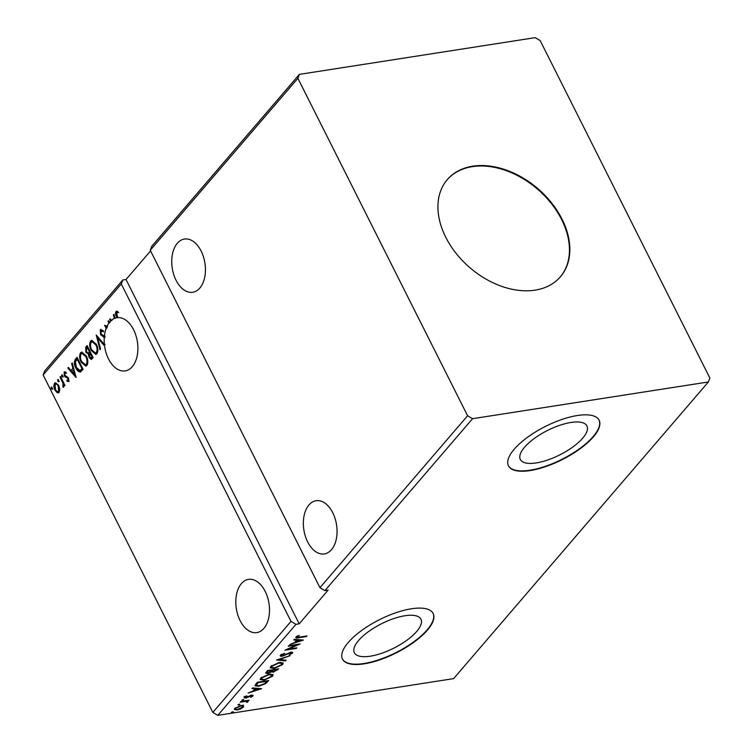 <?xml version="1.0" encoding="UTF-8"?>
<svg xmlns="http://www.w3.org/2000/svg" width="753" height="753" viewBox="0 0 753 753"><rect width="100%" height="100%" fill="white"/><g stroke="black" fill="none" stroke-linecap="round" stroke-linejoin="round"><path stroke-width="1.13" d="M177.332 243.266A26.929 16.538 -98.9 0 0 173.717 274.478A26.929 16.538 -98.9 0 0 192.73 292.258A26.929 16.538 -98.9 0 0 199.846 288.032A26.929 16.538 -98.9 0 0 203.461 256.82A26.929 16.538 -98.9 0 0 184.447 239.049A26.929 16.538 -98.9 0 0 177.332 243.266M331.461 549.709A26.929 16.538 81.1 0 1 324.345 553.935A26.929 16.538 81.1 0 1 305.332 536.164A26.929 16.538 81.1 0 1 308.946 504.952A26.929 16.538 81.1 0 1 316.053 500.726A26.929 16.538 81.1 0 1 335.076 518.497A26.929 16.538 81.1 0 1 331.461 549.709M241.393 583.613A26.929 16.538 -98.9 0 0 237.779 614.825A26.929 16.538 -98.9 0 0 256.792 632.595A26.929 16.538 -98.9 0 0 263.908 628.369A26.929 16.538 -98.9 0 0 267.522 597.157A26.929 16.538 -98.9 0 0 248.509 579.386A26.929 16.538 -98.9 0 0 241.393 583.613M104.403 344.488A26.929 16.538 81.1 0 1 104.281 337.429L100.554 334.624L100.337 329.701L103.18 330.567L103.067 331.668L100.996 330.896L101.081 334.04L104.385 336.205A26.929 16.538 81.1 0 1 106.164 328.299L104.611 325.221L106.898 326.52A26.929 16.538 81.1 0 1 108.884 323.065L107.99 321.286L108.507 320.684L109.383 322.416A26.929 16.538 81.1 0 1 109.778 321.926A26.929 16.538 81.1 0 1 110.766 320.882L109.552 319.47L110.117 318.811L111.406 320.307A26.929 16.538 81.1 0 1 114.324 318.453L113.402 314.989L113.967 314.33L114.993 318.19A26.929 16.538 81.1 0 1 116.894 317.7A26.929 16.538 81.1 0 1 117.026 317.681L116.8 317.229C115.491 315.291 115.19 313.399 115.915 311.573L117.882 311.478L118.089 312.711L116.536 312.806L117.807 317.606A26.929 16.538 81.1 0 1 136.124 336.177A26.929 16.538 81.1 0 1 132.293 366.692A26.929 16.538 81.1 0 1 125.186 370.909A26.929 16.538 81.1 0 1 104.403 344.563L103.867 345.194L97.626 337.956L100.582 349.016L100.017 349.674L96.215 335L104.403 344.488L105.043 344.385A26.929 16.538 81.1 0 0 105.053 344.469L104.403 344.563M104.385 336.205L105.034 336.102A26.929 16.538 -98.9 0 0 104.931 337.325L104.281 337.429M106.898 326.52L107.538 326.425A26.929 16.538 81.1 0 0 106.804 328.195L106.164 328.299M109.383 322.416L110.023 322.312A26.929 16.538 81.1 0 0 109.533 322.971L108.884 323.065M472.705 166.197A74.566 52.117 40.7 0 0 447.31 179.6A74.566 52.117 40.7 0 0 456.111 253.375A74.566 52.117 40.7 0 0 535.054 290.15A74.566 52.117 40.7 0 0 560.448 276.756A74.566 52.117 40.7 0 0 551.648 202.971A74.566 52.117 40.7 0 0 472.705 166.197M560.251 276.972A74.566 52.117 40.7 0 0 551.13 203.254A74.566 52.117 40.7 0 0 472.319 166.648A74.566 52.117 40.7 0 0 447.122 179.816M570.99 422.461A37.283 13.667 153.3 0 0 534.301 438.472A37.283 13.667 153.3 0 0 520.314 459.443A37.283 13.667 153.3 0 0 536.249 462.916A37.283 13.667 153.3 0 0 572.948 446.906A37.283 13.667 153.3 0 0 586.926 425.934A37.283 13.667 153.3 0 0 570.99 422.461M411.458 608.772A50.743 18.599 153.3 0 0 361.515 630.572A50.743 18.599 153.3 0 0 342.483 659.11A50.743 18.599 153.3 0 0 364.179 663.835A50.743 18.599 153.3 0 0 414.122 642.045A50.743 18.599 153.3 0 0 433.154 613.507A50.743 18.599 153.3 0 0 411.458 608.772M342.399 658.931A50.743 18.599 153.3 0 0 364 663.497A50.743 18.599 153.3 0 0 413.755 641.838A50.743 18.599 153.3 0 0 433.06 613.337M577.438 415.505A50.743 18.599 153.3 0 0 527.495 437.295A50.743 18.599 153.3 0 0 508.463 465.834A50.743 18.599 153.3 0 0 530.15 470.559A50.743 18.599 153.3 0 0 580.102 448.769A50.743 18.599 153.3 0 0 599.134 420.23A50.743 18.599 153.3 0 0 577.438 415.505M508.379 465.655A50.743 18.599 153.3 0 0 529.98 470.22A50.743 18.599 153.3 0 0 579.735 448.572A50.743 18.599 153.3 0 0 599.04 420.061M405.01 615.738A37.283 13.667 153.3 0 0 368.321 631.748A37.283 13.667 153.3 0 0 354.343 652.71A37.283 13.667 153.3 0 0 370.278 656.192A37.283 13.667 153.3 0 0 406.968 640.172A37.283 13.667 153.3 0 0 420.955 619.211A37.283 13.667 153.3 0 0 405.01 615.738M708.375 381.969L709.872 378.025L540.165 40.587L535.204 37.65L299.383 74.378L297.887 78.321L150.242 250.25L319.95 587.679L324.91 590.625L472.555 418.696L708.375 381.969L453.617 678.622L217.796 715.35L295.967 624.331L290.997 621.394L212.835 712.413L217.796 715.35M297.887 78.321L467.594 415.76L319.95 587.679M91.574 359.322L89.814 357.477L89.155 354.174L85.889 352.442L85.767 347.161L87.122 345.589L93.174 357.637L91.245 359.435L89.165 357.581L88.27 354.324M80.289 371.963C78.51 371.888 77.032 370.561 75.865 368.001C74.039 364.612 73.916 361.647 75.498 359.115L77.07 357.289L83.131 369.337L80.166 371.982M59.816 389.282L59.148 392.369L58.273 392.897L57.021 392.548L54.941 390.007C53.67 387.522 53.548 385.272 54.564 383.249L55.449 382.712L58.753 385.564L59.816 389.282M60.532 376.547L64.956 385.357L64.438 385.96L63.789 384.661L63.619 387.164L63.064 387.324L62.941 383.23L60.014 377.149L60.532 376.547M62.847 386.101L63.92 385.677M68.636 381.319L67.008 381.234L66.932 380.124L68.062 380.274L67.968 378.505L64.334 375.916L64.146 372.095L65.812 372.038L65.925 373.206L64.749 373.102L64.824 375.258L68.467 377.855L68.184 381.573M66.932 380.124L68.711 380.171L68.617 378.401L67.968 378.505M68.617 378.401L64.974 375.813L64.796 371.991L64.146 372.095L64.767 371.728M65.925 373.206L64.749 373.102M117.788 317.568A26.929 16.538 -98.9 0 0 117.675 317.587L117.449 317.135C116.131 315.187 115.84 313.295 116.555 311.469L115.915 311.573L116.593 311.177M118.739 312.608L116.536 312.806M104.931 337.325L101.203 334.52L100.987 329.607L100.337 329.701L101.006 329.306M101.73 330.708L100.996 330.896M150.572 250.918L126.015 279.514L122.786 280.012L44.625 371.031L43.128 374.975L121.289 283.956L290.997 621.394M43.128 374.975L212.835 712.413M76.119 377.507L67.808 368.076L68.372 367.417L71.008 370.476L72.909 368.264L71.657 363.595L72.222 362.937L76.119 377.507M62.678 376.989L61.737 376.491L61.661 374.985L62.603 375.483L62.471 377.112M52.202 389.197L51.26 388.689L51.185 387.183L52.126 387.682L51.995 389.31M58.696 381.63L57.755 381.131L57.68 379.625L58.621 380.124L58.489 381.752M86.313 356C88.082 359.388 88.289 362.513 86.962 365.374L85.748 366.109L81.145 362.108C79.376 358.701 79.178 355.585 80.543 352.752L81.719 352.046L86.313 356M96.356 344.3C98.125 347.698 98.342 350.823 97.005 353.675L95.8 354.409L91.188 350.409C89.428 347.011 89.231 343.886 90.595 341.053L91.762 340.347L96.356 344.3M106.804 328.195L105.495 325.588M111.406 320.307L112.046 320.204A26.929 16.538 81.1 0 0 111.416 320.787L110.39 319.14M299.383 74.378L151.739 246.306L150.242 250.25M467.594 415.76L472.555 418.696M126.015 279.514L299.195 623.832L328.139 590.117L324.91 590.625M299.195 623.832L295.967 624.331M243.407 705.665L243.37 707.086L240.612 708.931L237.167 709.975L234.428 709.533L234.814 708.422L240.979 705.542L243.746 705.994M246.909 701.947L245.864 701.363L240.329 702.144L240.856 701.542L249.111 700.252L247.379 701.043L247.841 701.89L247.153 702.389L246.523 702.238L246.645 700.939L245.516 700.676M247.135 700.563L247.841 701.89L247.492 701.203L246.815 701.702M252.631 695.188L252.857 696.036L250.683 697.391L251.813 696.233L251.201 695.819L245.694 698.163L244.405 697.259L246.589 695.838L247.059 696.064L245.478 697.033L246.165 697.57L250.241 695.612L251.681 695.226L252.857 696.036L253.064 695.433M251.813 696.233L250.975 695.377M244.179 697.918L244.405 697.259M245.233 696.553L246.165 697.57M255.822 684.11L257.394 682.274L268.699 680.514L265.658 683.639L258.75 686.256L255.051 685.814L255.822 684.11M267.437 670.584L278.742 668.815L273.433 672.184L271.664 671.817L267.701 673.511L265.705 673.182L267.437 670.584M271.701 671.911L271.409 671.318M276.53 659.995L289.999 655.712L279.222 659.619L286.149 660.193L285.585 660.852L276.53 659.995M288.314 646.281L288.832 645.669L300.136 643.909L288.324 649.161L296.757 647.844L296.24 648.446L284.935 650.206L296.72 644.963L288.314 646.281M296.983 636.172L299.459 637.113L306.979 635.946L306.462 636.549L298.819 637.735C296.56 638.299 295.656 638.026 296.098 636.916L299.28 635.4L297.134 637.123L296.767 636.313M295.816 637.678L296.098 636.916M303.431 640.078L289.867 644.464L294.752 642.431L296.654 640.219L293.717 639.975L294.282 639.316L303.431 640.078M281.453 654.272L282.695 655.628L290.95 652.239C292.418 652.004 292.898 652.333 292.38 653.237L289.161 655.054L291.223 653.406L290.47 652.842L282.159 656.23C280.474 656.484 279.928 656.089 280.53 655.044L284.662 653.293L281.528 655.43L281.18 654.47M292.616 652.503L292.38 653.237L292.032 652.55L291.392 653.105M291.223 653.406L290.244 652.39M280.248 655.882L280.53 655.044M279.278 662.442L283.156 663.026L282.704 664.504L274.139 668.485L270.28 667.864L270.779 666.396L279.278 662.442M269.235 674.142L273.113 674.726L272.661 676.194L264.087 680.185L260.237 679.564L260.736 678.095L269.235 674.142M261.686 688.684L248.123 693.071L253.008 691.038L254.909 688.826L251.982 688.581L252.547 687.922L261.686 688.684M243.294 699.499L243.803 699.857L242.428 700.506L241.92 700.149L243.614 699.481M242.146 699.951L242.428 700.506L241.92 700.149M239.313 704.14L239.821 704.497L238.447 705.147L237.939 704.789L239.633 704.111M238.164 704.592L238.447 705.147L237.939 704.789M232.818 711.698L233.326 712.056L231.952 712.705L231.444 712.347L233.138 711.679M231.67 712.15L231.952 712.705L231.444 712.347M121.289 283.956L122.786 280.012M306.217 636.059L306.462 636.549M297.228 637.226L295.863 637.245M297.529 635.833L297.764 636.304M301.614 639.928L300.522 640.276M295.995 641.716L295.129 641.989M294.244 639.363L296.305 639.532L296.654 640.219M300.654 640.549L300.315 639.862L297.237 639.608L295.788 641.302L296.136 641.989L300.654 640.549L297.586 640.295L296.136 641.989M297.237 639.608L297.586 640.295M297.435 644.333L296.588 644.7M295.995 647.966L296.24 648.446M288.22 648.954L287.26 649.105M296.475 644.483L296.72 644.963M290.874 652.719L290.131 652.154M281.857 655.628L282.159 656.23M281.669 655.562L280.248 655.486M285.274 660.117L285.585 660.852M285.236 660.165L277.904 659.553M282.893 662.725L282.704 664.504M282.356 663.807L281.716 664.447M273.876 667.977L274.139 668.485M272.473 667.939L270.205 667.497M271.4 665.784L271.569 667.422L274.657 667.883L281.518 664.711L281.876 663.515L278.761 663.054L271.955 666.198L271.569 667.422M281.876 663.515L280.624 662.311M271.645 665.577L271.955 666.198M278.525 662.584L278.761 663.054M277.659 668.984L276.869 669.841M273.141 671.61L273.433 672.184M273.085 671.488L271.315 671.13M267.409 672.928L267.701 673.511M267.146 672.853L265.696 672.768M267.513 670.565L266.628 672.005L268.228 672.9L272.285 670.349L268.077 671.008L266.976 672.693M272.878 669.737L272.708 671.394L273.932 671.582L277.066 669.605L273.443 670.17L272.708 671.394M276.822 669.116L277.066 669.605M272.831 669.793L273.179 670.481M273.198 669.681L273.443 670.17M272.04 669.859L272.285 670.349M267.136 671.008L267.484 671.695M267.833 670.518L268.077 671.008M272.85 674.424L272.661 676.194M272.313 675.507L271.673 676.147M263.832 679.677L264.087 680.185M262.43 679.639L260.161 679.197M261.357 677.484L261.517 679.121L264.614 679.582L271.475 676.401L271.824 675.215L268.717 674.744L261.912 677.898L261.517 679.121M271.824 675.215L270.572 674.001M261.602 677.276L261.912 677.898M267.616 680.684L266.364 682.058M265.376 683.065L265.658 683.639M258.495 685.757L258.75 686.256M257.084 685.719L255.003 685.428M256.029 684.242L256.406 685.324L259.267 685.654L264.868 683.489L267.023 681.305L258.034 682.698L256.368 684.929L256.029 684.242L257.131 682.66L257.47 683.357M266.778 680.816L267.023 681.305M257.79 682.218L258.034 682.698M259.879 688.534L258.778 688.882M254.25 690.322L253.385 690.595M252.509 687.969L254.561 688.138L254.909 688.826M258.919 689.155L258.571 688.468L255.502 688.214L254.043 689.908L254.392 690.595L258.919 689.155L255.841 688.901L254.392 690.595M255.502 688.214L255.841 688.901M252.509 695.348L251.869 695.876M251.464 695.546L250.853 695.132L251.464 695.546M245.384 697.466L245.694 698.163M245.346 697.476L244.057 696.572M245.13 696.346L245.826 696.873M248.349 700.375L248.594 700.855M247.031 700.356L247.492 701.203M245.582 700.798L245.864 701.363M243.059 704.977L243.37 707.086M236.903 709.448L237.167 709.975M236.056 709.373L234.39 709.138M235.218 708.018L235.576 709.062L235.83 708.262C235.294 709.298 235.905 709.674 237.675 709.373L242.353 707.246L242.598 706.483L241.732 705.448M235.567 707.726L235.83 708.262L240.452 706.145L240.216 705.683M242.353 707.246C242.861 706.21 242.231 705.843 240.452 706.145M117.675 317.587L117.026 317.681M75.865 376.566L68.448 367.982L67.808 368.076M72.909 368.264L71.008 370.476M73.549 368.161L72.307 363.492L71.657 363.595M74.613 374.646L75.262 374.552L73.954 369.657L71.855 371.455L74.613 374.646L73.305 369.761M69.285 381.216L67.008 381.234M67.648 381.131L67.601 380.425M67.572 380.02L68.711 380.171L67.572 380.02M68.09 377.752L67.441 377.846M65.831 376.98L65.191 377.074M64.974 375.813L64.334 375.916M66.575 373.102L65.398 373.008L66.575 373.102M63.318 376.886L61.737 376.491M62.386 376.387L62.311 374.881M64.88 385.451L63.789 384.661M63.685 387.07L63.026 386.073M63.967 384.632L63.581 383.126L62.941 383.23M63.581 383.126L60.654 377.055L60.014 377.149M52.842 389.094L51.26 388.689M51.901 388.595L51.835 387.08M58.593 392.802L57.021 392.548M57.661 392.445L55.581 389.903L54.941 390.007M55.581 389.903C54.32 387.419 54.188 385.169 55.214 383.155L54.564 383.249M55.214 383.155L55.788 382.703M58.32 391.522L59.252 391.184L58.875 386.063C57.962 384.171 56.917 383.559 55.75 384.228M58.875 386.063L58.226 386.167C57.313 384.275 56.277 383.663 55.11 384.331L56.061 383.974M55.11 384.331L55.458 389.395C56.371 391.287 57.426 391.918 58.602 391.287L58.226 386.167M58.659 391.532L59.252 391.184M59.336 381.526L57.755 381.131M58.405 381.027L58.329 379.521M80.929 371.869C79.15 371.784 77.681 370.467 76.514 367.897C74.688 364.518 74.566 361.553 76.147 359.012L75.498 359.115M76.147 359.012L77.277 357.694M76.514 367.897L75.865 368.001M80.251 370.467L82.642 368.603L77.823 359.03L75.375 361.704L76.392 367.398L79.987 370.504L81.992 368.706L77.173 359.125M82.642 368.603L81.992 368.706M86.068 366.024L81.795 362.005L81.145 362.108M81.795 362.005C80.025 358.607 79.827 355.482 81.192 352.649L80.543 352.752M81.192 352.649L82.049 352.028M85.71 364.612L86.962 364.066C88.035 361.751 87.866 359.237 86.444 356.508L82.435 353.402M81.663 361.506L85.4 364.697L86.313 364.17C87.386 361.854 87.216 359.332 85.795 356.611L82.105 353.411L81.183 353.966C80.072 356.254 80.232 358.767 81.663 361.506M86.962 364.066L86.313 364.17M86.444 356.508L85.795 356.611M89.814 357.477L89.165 357.581M89.155 354.174L85.889 352.442M86.539 352.338L86.416 347.058L85.767 347.161M86.416 347.058L87.329 346.004M88.421 353.016L90.115 351.811L87.866 347.331L86.623 348.121L86.416 351.83L88.308 353.035L89.475 351.915L87.216 347.434M91.217 357.901L92.685 356.913L90.737 353.044L89.833 353.458L89.673 356.95L91.499 357.637L92.035 357.007L90.096 353.148M92.148 357.534L91.546 357.939M92.685 356.913L92.035 357.007M90.115 351.811L89.475 351.915M96.111 354.334L91.838 350.305L91.188 350.409M91.838 350.305C90.068 346.907 89.871 343.792 91.235 340.958L90.595 341.053M91.235 340.958L92.101 340.328M95.763 352.912L97.005 352.366C98.078 350.06 97.909 347.538 96.488 344.808L92.478 341.711M91.715 349.806L95.443 352.997L96.356 352.47C97.438 350.154 97.259 347.641 95.838 344.912L92.148 341.721L91.235 342.267C90.115 344.554 90.275 347.067 91.715 349.806M97.005 352.366L96.356 352.47M96.488 344.808L95.838 344.912M104.234 344.761L98.276 337.862L97.626 337.956M100.535 349.072L97.024 335.942M103.716 331.574L101.646 330.793M104.281 337.109L103.632 337.203M101.203 334.52L100.554 334.624M109.533 322.971L108.639 321.183L107.99 321.286M111.416 320.787L110.766 320.882M110.192 319.366L109.552 319.47M113.402 314.989L114.042 314.886L114.974 318.359L114.324 318.453M114.993 318.19L115.642 318.086A26.929 16.538 81.1 0 0 114.974 318.359M298.574 637.245L298.819 637.735M277.443 669.238L277.791 669.935M267.334 681.023L267.673 681.71M242.861 701.222L243.106 701.711M117.449 317.135L116.8 317.229M67.111 377.441L66.462 377.545M62.141 380.011L61.501 380.114M82.293 369.008L81.653 369.102M89.861 352.112L89.212 352.216M291.373 652.983L291.025 652.296M251.907 695.941L251.558 695.254M245.346 697.41L244.998 696.723M116.922 312.589L117.572 312.486M67.789 380.425L68.438 380.321M65.078 372.914L65.727 372.81M62.951 386.091L63.6 385.988M85.4 364.697L86.049 364.593M82.105 353.411L82.745 353.317M95.443 352.997L96.092 352.903M92.148 341.721L92.788 341.617"/></g></svg>
